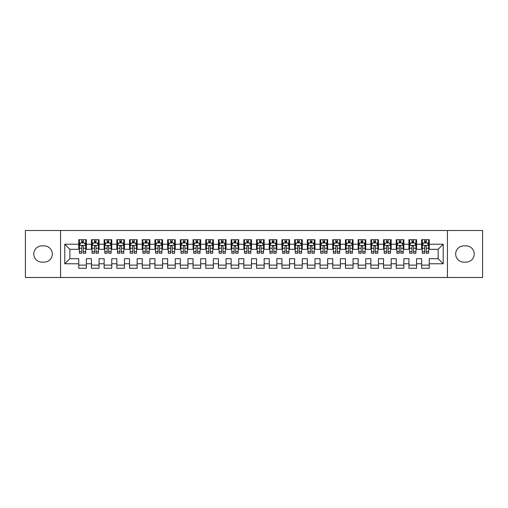 <?xml version="1.0" encoding="UTF-8"?>
<svg xmlns="http://www.w3.org/2000/svg" width="508" height="508" viewBox="0 0 508 508"><rect width="100%" height="100%" fill="white"/><g stroke="black" fill="none" stroke-linecap="round" stroke-linejoin="round"><path stroke-width="0.76" d="M447.421 277.495L482.6 277.495L482.6 230.505L447.421 230.505L447.421 277.495L60.579 277.495L60.579 230.505L25.4 230.505L25.4 277.495L60.579 277.495M447.421 230.505L60.579 230.505M64.77 263.779L64.77 244.221L78.74 244.221L78.74 249.301L69.85 249.301L69.85 258.699L64.77 263.779L78.74 263.779L78.74 268.288L86.36 268.288L86.36 263.779L91.44 263.779L91.44 268.288L99.06 268.288L99.06 263.779L104.14 263.779L104.14 268.288L111.76 268.288L111.76 263.779L116.84 263.779L116.84 268.288L124.46 268.288L124.46 263.779L129.54 263.779L129.54 268.288L137.16 268.288L137.16 263.779L142.24 263.779L142.24 268.288L149.86 268.288L149.86 263.779L154.94 263.779L154.94 268.288L162.56 268.288L162.56 263.779L167.64 263.779L167.64 268.288L175.26 268.288L175.26 263.779L180.34 263.779L180.34 268.288L187.96 268.288L187.96 263.779L193.04 263.779L193.04 268.288L200.66 268.288L200.66 263.779L205.74 263.779L205.74 268.288L213.36 268.288L213.36 263.779L218.44 263.779L218.44 268.288L226.06 268.288L226.06 263.779L231.14 263.779L231.14 268.288L238.76 268.288L238.76 263.779L243.84 263.779L243.84 268.288L251.46 268.288L251.46 263.779L256.54 263.779L256.54 268.288L264.16 268.288L264.16 263.779L269.24 263.779L269.24 268.288L276.86 268.288L276.86 263.779L281.94 263.779L281.94 268.288L289.56 268.288L289.56 263.779L294.64 263.779L294.64 268.288L302.26 268.288L302.26 263.779L307.34 263.779L307.34 268.288L314.96 268.288L314.96 263.779L320.04 263.779L320.04 268.288L327.66 268.288L327.66 263.779L332.74 263.779L332.74 268.288L340.36 268.288L340.36 263.779L345.44 263.779L345.44 268.288L353.06 268.288L353.06 263.779L358.14 263.779L358.14 268.288L365.76 268.288L365.76 263.779L370.84 263.779L370.84 268.288L378.46 268.288L378.46 263.779L383.54 263.779L383.54 268.288L391.16 268.288L391.16 263.779L396.24 263.779L396.24 268.288L403.86 268.288L403.86 263.779L408.94 263.779L408.94 268.288L416.56 268.288L416.56 263.779L421.64 263.779L421.64 268.288L429.26 268.288L429.26 258.699L438.15 258.699L438.15 249.301L429.26 249.301L429.26 244.221L443.23 244.221L443.23 263.779L429.26 263.779M429.26 244.221L429.26 239.713L421.64 239.713L421.64 244.221L416.56 244.221L416.56 239.713L408.94 239.713L408.94 244.221L403.86 244.221L403.86 239.713L396.24 239.713L396.24 244.221L391.16 244.221L391.16 239.713L383.54 239.713L383.54 244.221L378.46 244.221L378.46 239.713L370.84 239.713L370.84 244.221L365.76 244.221L365.76 239.713L358.14 239.713L358.14 244.221L353.06 244.221L353.06 239.713L345.44 239.713L345.44 244.221L340.36 244.221L340.36 239.713L332.74 239.713L332.74 244.221L327.66 244.221L327.66 239.713L320.04 239.713L320.04 244.221L314.96 244.221L314.96 239.713L307.34 239.713L307.34 244.221L302.26 244.221L302.26 239.713L294.64 239.713L294.64 244.221L289.56 244.221L289.56 239.713L281.94 239.713L281.94 244.221L276.86 244.221L276.86 239.713L269.24 239.713L269.24 244.221L264.16 244.221L264.16 239.713L256.54 239.713L256.54 244.221L251.46 244.221L251.46 239.713L243.84 239.713L243.84 244.221L238.76 244.221L238.76 239.713L231.14 239.713L231.14 244.221L226.06 244.221L226.06 239.713L218.44 239.713L218.44 244.221L213.36 244.221L213.36 239.713L205.74 239.713L205.74 244.221L200.66 244.221L200.66 239.713L193.04 239.713L193.04 244.221L187.96 244.221L187.96 239.713L180.34 239.713L180.34 244.221L175.26 244.221L175.26 239.713L167.64 239.713L167.64 244.221L162.56 244.221L162.56 239.713L154.94 239.713L154.94 244.221L149.86 244.221L149.86 239.713L142.24 239.713L142.24 244.221L137.16 244.221L137.16 239.713L129.54 239.713L129.54 244.221L124.46 244.221L124.46 239.713L116.84 239.713L116.84 244.221L111.76 244.221L111.76 239.713L104.14 239.713L104.14 244.221L99.06 244.221L99.06 239.713L91.44 239.713L91.44 244.221L86.36 244.221L86.36 239.713L78.74 239.713L78.74 244.221M416.56 263.779L416.56 258.699L421.64 258.699L421.64 263.779M443.23 244.221L438.15 249.301M403.86 263.779L403.86 258.699L408.94 258.699L408.94 263.779M421.64 244.221L421.64 249.301L416.56 249.301L416.56 244.221M391.16 263.779L391.16 258.699L396.24 258.699L396.24 263.779M408.94 244.221L408.94 249.301L403.86 249.301L403.86 244.221M378.46 263.779L378.46 258.699L383.54 258.699L383.54 263.779M396.24 244.221L396.24 249.301L391.16 249.301L391.16 244.221M365.76 263.779L365.76 258.699L370.84 258.699L370.84 263.779M383.54 244.221L383.54 249.301L378.46 249.301L378.46 244.221M353.06 263.779L353.06 258.699L358.14 258.699L358.14 263.779M370.84 244.221L370.84 249.301L365.76 249.301L365.76 244.221M340.36 263.779L340.36 258.699L345.44 258.699L345.44 263.779M358.14 244.221L358.14 249.301L353.06 249.301L353.06 244.221M327.66 263.779L327.66 258.699L332.74 258.699L332.74 263.779M345.44 244.221L345.44 249.301L340.36 249.301L340.36 244.221M314.96 263.779L314.96 258.699L320.04 258.699L320.04 263.779M332.74 244.221L332.74 249.301L327.66 249.301L327.66 244.221M302.26 263.779L302.26 258.699L307.34 258.699L307.34 263.779M320.04 244.221L320.04 249.301L314.96 249.301L314.96 244.221M289.56 263.779L289.56 258.699L294.64 258.699L294.64 263.779M307.34 244.221L307.34 249.301L302.26 249.301L302.26 244.221M276.86 263.779L276.86 258.699L281.94 258.699L281.94 263.779M294.64 244.221L294.64 249.301L289.56 249.301L289.56 244.221M264.16 263.779L264.16 258.699L269.24 258.699L269.24 263.779M281.94 244.221L281.94 249.301L276.86 249.301L276.86 244.221M251.46 263.779L251.46 258.699L256.54 258.699L256.54 263.779M269.24 244.221L269.24 249.301L264.16 249.301L264.16 244.221M238.76 263.779L238.76 258.699L243.84 258.699L243.84 263.779M256.54 244.221L256.54 249.301L251.46 249.301L251.46 244.221M226.06 263.779L226.06 258.699L231.14 258.699L231.14 263.779M243.84 244.221L243.84 249.301L238.76 249.301L238.76 244.221M213.36 263.779L213.36 258.699L218.44 258.699L218.44 263.779M231.14 244.221L231.14 249.301L226.06 249.301L226.06 244.221M200.66 263.779L200.66 258.699L205.74 258.699L205.74 263.779M218.44 244.221L218.44 249.301L213.36 249.301L213.36 244.221M187.96 263.779L187.96 258.699L193.04 258.699L193.04 263.779M205.74 244.221L205.74 249.301L200.66 249.301L200.66 244.221M175.26 263.779L175.26 258.699L180.34 258.699L180.34 263.779M193.04 244.221L193.04 249.301L187.96 249.301L187.96 244.221M162.56 263.779L162.56 258.699L167.64 258.699L167.64 263.779M180.34 244.221L180.34 249.301L175.26 249.301L175.26 244.221M149.86 263.779L149.86 258.699L154.94 258.699L154.94 263.779M167.64 244.221L167.64 249.301L162.56 249.301L162.56 244.221M137.16 263.779L137.16 258.699L142.24 258.699L142.24 263.779M154.94 244.221L154.94 249.301L149.86 249.301L149.86 244.221M124.46 263.779L124.46 258.699L129.54 258.699L129.54 263.779M142.24 244.221L142.24 249.301L137.16 249.301L137.16 244.221M111.76 263.779L111.76 258.699L116.84 258.699L116.84 263.779M129.54 244.221L129.54 249.301L124.46 249.301L124.46 244.221M99.06 263.779L99.06 258.699L104.14 258.699L104.14 263.779M116.84 244.221L116.84 249.301L111.76 249.301L111.76 244.221M86.36 263.779L86.36 258.699L91.44 258.699L91.44 263.779M104.14 244.221L104.14 249.301L99.06 249.301L99.06 244.221M69.85 258.699L78.74 258.699L78.74 263.779M91.44 244.221L91.44 249.301L86.36 249.301L86.36 244.221M421.64 242.888L422.275 242.888M428.625 242.888L429.26 242.888M408.94 242.888L409.575 242.888M415.925 242.888L416.56 242.888M396.24 242.888L396.875 242.888M403.225 242.888L403.86 242.888M383.54 242.888L384.175 242.888M390.525 242.888L391.16 242.888M370.84 242.888L371.475 242.888M377.825 242.888L378.46 242.888M358.14 242.888L358.775 242.888M365.125 242.888L365.76 242.888M345.44 242.888L346.075 242.888M352.425 242.888L353.06 242.888M332.74 242.888L333.375 242.888M339.725 242.888L340.36 242.888M320.04 242.888L320.675 242.888M327.025 242.888L327.66 242.888M307.34 242.888L307.975 242.888M314.325 242.888L314.96 242.888M294.64 242.888L295.275 242.888M301.625 242.888L302.26 242.888M281.94 242.888L282.575 242.888M288.925 242.888L289.56 242.888M269.24 242.888L269.875 242.888M276.225 242.888L276.86 242.888M256.54 242.888L257.175 242.888M263.525 242.888L264.16 242.888M243.84 242.888L244.475 242.888M250.825 242.888L251.46 242.888M231.14 242.888L231.775 242.888M238.125 242.888L238.76 242.888M218.44 242.888L219.075 242.888M225.425 242.888L226.06 242.888M205.74 242.888L206.375 242.888M212.725 242.888L213.36 242.888M193.04 242.888L193.675 242.888M200.025 242.888L200.66 242.888M180.34 242.888L180.975 242.888M187.325 242.888L187.96 242.888M167.64 242.888L168.275 242.888M174.625 242.888L175.26 242.888M154.94 242.888L155.575 242.888M161.925 242.888L162.56 242.888M142.24 242.888L142.875 242.888M149.225 242.888L149.86 242.888M129.54 242.888L130.175 242.888M136.525 242.888L137.16 242.888M116.84 242.888L117.475 242.888M123.825 242.888L124.46 242.888M104.14 242.888L104.775 242.888M111.125 242.888L111.76 242.888M91.44 242.888L92.075 242.888M98.425 242.888L99.06 242.888M78.74 242.888L79.375 242.888M85.725 242.888L86.36 242.888M78.74 265.113L86.36 265.113M91.44 265.113L99.06 265.113M104.14 265.113L111.76 265.113M116.84 265.113L124.46 265.113M129.54 265.113L137.16 265.113M142.24 265.113L149.86 265.113M154.94 265.113L162.56 265.113M167.64 265.113L175.26 265.113M180.34 265.113L187.96 265.113M193.04 265.113L200.66 265.113M205.74 265.113L213.36 265.113M218.44 265.113L226.06 265.113M231.14 265.113L238.76 265.113M243.84 265.113L251.46 265.113M256.54 265.113L264.16 265.113M269.24 265.113L276.86 265.113M281.94 265.113L289.56 265.113M294.64 265.113L302.26 265.113M307.34 265.113L314.96 265.113M320.04 265.113L327.66 265.113M332.74 265.113L340.36 265.113M345.44 265.113L353.06 265.113M358.14 265.113L365.76 265.113M370.84 265.113L378.46 265.113M383.54 265.113L391.16 265.113M396.24 265.113L403.86 265.113M408.94 265.113L416.56 265.113M421.64 265.113L429.26 265.113M64.77 244.221L69.85 249.301M438.15 258.699L443.23 263.779M41.91 245.872A8.128 8.128 0 0 0 33.782 254A8.128 8.128 0 0 0 41.91 262.128L44.196 262.128A8.128 8.128 0 0 0 52.324 254A8.128 8.128 0 0 0 44.196 245.872L41.91 245.872M466.09 262.128A8.128 8.128 0 0 0 474.218 254A8.128 8.128 0 0 0 466.09 245.872L463.804 245.872A8.128 8.128 0 0 0 455.676 254A8.128 8.128 0 0 0 463.804 262.128L466.09 262.128M83.312 241.364L81.788 241.364M85.725 251.644L83.312 251.644L83.312 253.238L85.725 253.238L85.725 245.491L84.455 242.951L80.645 242.951L79.375 245.491L79.375 253.238L81.788 253.238L81.788 251.644L79.375 251.644M79.375 245.491L79.375 239.713M85.725 245.491L85.725 239.713M81.788 242.951L81.788 239.713M83.312 239.713L83.312 242.951M83.312 251.644L83.312 246.444C82.804 245.466 82.296 245.466 81.788 246.444L81.788 251.644M83.312 242.888L81.788 242.888M96.012 241.364L94.488 241.364M98.425 251.644L96.012 251.644L96.012 253.238L98.425 253.238L98.425 245.491L97.155 242.951L93.345 242.951L92.075 245.491L92.075 253.238L94.488 253.238L94.488 251.644L92.075 251.644M92.075 245.491L92.075 239.713M98.425 245.491L98.425 239.713M94.488 242.951L94.488 239.713M96.012 239.713L96.012 242.951M96.012 251.644L96.012 246.444C95.504 245.466 94.996 245.466 94.488 246.444L94.488 251.644M96.012 242.888L94.488 242.888M108.712 241.364L107.188 241.364M111.125 251.644L108.712 251.644L108.712 253.238L111.125 253.238L111.125 245.491L109.855 242.951L106.045 242.951L104.775 245.491L104.775 253.238L107.188 253.238L107.188 251.644L104.775 251.644M104.775 245.491L104.775 239.713M111.125 245.491L111.125 239.713M107.188 242.951L107.188 239.713M108.712 239.713L108.712 242.951M108.712 251.644L108.712 246.444C108.204 245.466 107.696 245.466 107.188 246.444L107.188 251.644M108.712 242.888L107.188 242.888M121.412 241.364L119.888 241.364M123.825 251.644L121.412 251.644L121.412 253.238L123.825 253.238L123.825 245.491L122.555 242.951L118.745 242.951L117.475 245.491L117.475 253.238L119.888 253.238L119.888 251.644L117.475 251.644M117.475 245.491L117.475 239.713M123.825 245.491L123.825 239.713M119.888 242.951L119.888 239.713M121.412 239.713L121.412 242.951M121.412 251.644L121.412 246.444C120.904 245.466 120.396 245.466 119.888 246.444L119.888 251.644M121.412 242.888L119.888 242.888M134.112 241.364L132.588 241.364M136.525 251.644L134.112 251.644L134.112 253.238L136.525 253.238L136.525 245.491L135.255 242.951L131.445 242.951L130.175 245.491L130.175 253.238L132.588 253.238L132.588 251.644L130.175 251.644M130.175 245.491L130.175 239.713M136.525 245.491L136.525 239.713M132.588 242.951L132.588 239.713M134.112 239.713L134.112 242.951M134.112 251.644L134.112 246.444C133.604 245.466 133.096 245.466 132.588 246.444L132.588 251.644M134.112 242.888L132.588 242.888M146.812 241.364L145.288 241.364M149.225 251.644L146.812 251.644L146.812 253.238L149.225 253.238L149.225 245.491L147.955 242.951L144.145 242.951L142.875 245.491L142.875 253.238L145.288 253.238L145.288 251.644L142.875 251.644M142.875 245.491L142.875 239.713M149.225 245.491L149.225 239.713M145.288 242.951L145.288 239.713M146.812 239.713L146.812 242.951M146.812 251.644L146.812 246.444C146.304 245.466 145.796 245.466 145.288 246.444L145.288 251.644M146.812 242.888L145.288 242.888M159.512 241.364L157.988 241.364M161.925 251.644L159.512 251.644L159.512 253.238L161.925 253.238L161.925 245.491L160.655 242.951L156.845 242.951L155.575 245.491L155.575 253.238L157.988 253.238L157.988 251.644L155.575 251.644M155.575 245.491L155.575 239.713M161.925 245.491L161.925 239.713M157.988 242.951L157.988 239.713M159.512 239.713L159.512 242.951M159.512 251.644L159.512 246.444C159.004 245.466 158.496 245.466 157.988 246.444L157.988 251.644M159.512 242.888L157.988 242.888M172.212 241.364L170.688 241.364M174.625 251.644L172.212 251.644L172.212 253.238L174.625 253.238L174.625 245.491L173.355 242.951L169.545 242.951L168.275 245.491L168.275 253.238L170.688 253.238L170.688 251.644L168.275 251.644M168.275 245.491L168.275 239.713M174.625 245.491L174.625 239.713M170.688 242.951L170.688 239.713M172.212 239.713L172.212 242.951M172.212 251.644L172.212 246.444C171.704 245.466 171.196 245.466 170.688 246.444L170.688 251.644M172.212 242.888L170.688 242.888M184.912 241.364L183.388 241.364M187.325 251.644L184.912 251.644L184.912 253.238L187.325 253.238L187.325 245.491L186.055 242.951L182.245 242.951L180.975 245.491L180.975 253.238L183.388 253.238L183.388 251.644L180.975 251.644M180.975 245.491L180.975 239.713M187.325 245.491L187.325 239.713M183.388 242.951L183.388 239.713M184.912 239.713L184.912 242.951M184.912 251.644L184.912 246.444C184.404 245.466 183.896 245.466 183.388 246.444L183.388 251.644M184.912 242.888L183.388 242.888M197.612 241.364L196.088 241.364M200.025 251.644L197.612 251.644L197.612 253.238L200.025 253.238L200.025 245.491L198.755 242.951L194.945 242.951L193.675 245.491L193.675 253.238L196.088 253.238L196.088 251.644L193.675 251.644M193.675 245.491L193.675 239.713M200.025 245.491L200.025 239.713M196.088 242.951L196.088 239.713M197.612 239.713L197.612 242.951M197.612 251.644L197.612 246.444C197.104 245.466 196.596 245.466 196.088 246.444L196.088 251.644M197.612 242.888L196.088 242.888M210.312 241.364L208.788 241.364M212.725 251.644L210.312 251.644L210.312 253.238L212.725 253.238L212.725 245.491L211.455 242.951L207.645 242.951L206.375 245.491L206.375 253.238L208.788 253.238L208.788 251.644L206.375 251.644M206.375 245.491L206.375 239.713M212.725 245.491L212.725 239.713M208.788 242.951L208.788 239.713M210.312 239.713L210.312 242.951M210.312 251.644L210.312 246.444C209.804 245.466 209.296 245.466 208.788 246.444L208.788 251.644M210.312 242.888L208.788 242.888M223.012 241.364L221.488 241.364M225.425 251.644L223.012 251.644L223.012 253.238L225.425 253.238L225.425 245.491L224.155 242.951L220.345 242.951L219.075 245.491L219.075 253.238L221.488 253.238L221.488 251.644L219.075 251.644M219.075 245.491L219.075 239.713M225.425 245.491L225.425 239.713M221.488 242.951L221.488 239.713M223.012 239.713L223.012 242.951M223.012 251.644L223.012 246.444C222.504 245.466 221.996 245.466 221.488 246.444L221.488 251.644M223.012 242.888L221.488 242.888M235.712 241.364L234.188 241.364M238.125 251.644L235.712 251.644L235.712 253.238L238.125 253.238L238.125 245.491L236.855 242.951L233.045 242.951L231.775 245.491L231.775 253.238L234.188 253.238L234.188 251.644L231.775 251.644M231.775 245.491L231.775 239.713M238.125 245.491L238.125 239.713M234.188 242.951L234.188 239.713M235.712 239.713L235.712 242.951M235.712 251.644L235.712 246.444C235.204 245.466 234.696 245.466 234.188 246.444L234.188 251.644M235.712 242.888L234.188 242.888M248.412 241.364L246.888 241.364M250.825 251.644L248.412 251.644L248.412 253.238L250.825 253.238L250.825 245.491L249.555 242.951L245.745 242.951L244.475 245.491L244.475 253.238L246.888 253.238L246.888 251.644L244.475 251.644M244.475 245.491L244.475 239.713M250.825 245.491L250.825 239.713M246.888 242.951L246.888 239.713M248.412 239.713L248.412 242.951M248.412 251.644L248.412 246.444C247.904 245.466 247.396 245.466 246.888 246.444L246.888 251.644M248.412 242.888L246.888 242.888M261.112 241.364L259.588 241.364M263.525 251.644L261.112 251.644L261.112 253.238L263.525 253.238L263.525 245.491L262.255 242.951L258.445 242.951L257.175 245.491L257.175 253.238L259.588 253.238L259.588 251.644L257.175 251.644M257.175 245.491L257.175 239.713M263.525 245.491L263.525 239.713M259.588 242.951L259.588 239.713M261.112 239.713L261.112 242.951M261.112 251.644L261.112 246.444C260.604 245.466 260.096 245.466 259.588 246.444L259.588 251.644M261.112 242.888L259.588 242.888M273.812 241.364L272.288 241.364M276.225 251.644L273.812 251.644L273.812 253.238L276.225 253.238L276.225 245.491L274.955 242.951L271.145 242.951L269.875 245.491L269.875 253.238L272.288 253.238L272.288 251.644L269.875 251.644M269.875 245.491L269.875 239.713M276.225 245.491L276.225 239.713M272.288 242.951L272.288 239.713M273.812 239.713L273.812 242.951M273.812 251.644L273.812 246.444C273.304 245.466 272.796 245.466 272.288 246.444L272.288 251.644M273.812 242.888L272.288 242.888M286.512 241.364L284.988 241.364M288.925 251.644L286.512 251.644L286.512 253.238L288.925 253.238L288.925 245.491L287.655 242.951L283.845 242.951L282.575 245.491L282.575 253.238L284.988 253.238L284.988 251.644L282.575 251.644M282.575 245.491L282.575 239.713M288.925 245.491L288.925 239.713M284.988 242.951L284.988 239.713M286.512 239.713L286.512 242.951M286.512 251.644L286.512 246.444C286.004 245.466 285.496 245.466 284.988 246.444L284.988 251.644M286.512 242.888L284.988 242.888M299.212 241.364L297.688 241.364M301.625 251.644L299.212 251.644L299.212 253.238L301.625 253.238L301.625 245.491L300.355 242.951L296.545 242.951L295.275 245.491L295.275 253.238L297.688 253.238L297.688 251.644L295.275 251.644M295.275 245.491L295.275 239.713M301.625 245.491L301.625 239.713M297.688 242.951L297.688 239.713M299.212 239.713L299.212 242.951M299.212 251.644L299.212 246.444C298.704 245.466 298.196 245.466 297.688 246.444L297.688 251.644M299.212 242.888L297.688 242.888M311.912 241.364L310.388 241.364M314.325 251.644L311.912 251.644L311.912 253.238L314.325 253.238L314.325 245.491L313.055 242.951L309.245 242.951L307.975 245.491L307.975 253.238L310.388 253.238L310.388 251.644L307.975 251.644M307.975 245.491L307.975 239.713M314.325 245.491L314.325 239.713M310.388 242.951L310.388 239.713M311.912 239.713L311.912 242.951M311.912 251.644L311.912 246.444C311.404 245.466 310.896 245.466 310.388 246.444L310.388 251.644M311.912 242.888L310.388 242.888M324.612 241.364L323.088 241.364M327.025 251.644L324.612 251.644L324.612 253.238L327.025 253.238L327.025 245.491L325.755 242.951L321.945 242.951L320.675 245.491L320.675 253.238L323.088 253.238L323.088 251.644L320.675 251.644M320.675 245.491L320.675 239.713M327.025 245.491L327.025 239.713M323.088 242.951L323.088 239.713M324.612 239.713L324.612 242.951M324.612 251.644L324.612 246.444C324.104 245.466 323.596 245.466 323.088 246.444L323.088 251.644M324.612 242.888L323.088 242.888M337.312 241.364L335.788 241.364M339.725 251.644L337.312 251.644L337.312 253.238L339.725 253.238L339.725 245.491L338.455 242.951L334.645 242.951L333.375 245.491L333.375 253.238L335.788 253.238L335.788 251.644L333.375 251.644M333.375 245.491L333.375 239.713M339.725 245.491L339.725 239.713M335.788 242.951L335.788 239.713M337.312 239.713L337.312 242.951M337.312 251.644L337.312 246.444C336.804 245.466 336.296 245.466 335.788 246.444L335.788 251.644M337.312 242.888L335.788 242.888M350.012 241.364L348.488 241.364M352.425 251.644L350.012 251.644L350.012 253.238L352.425 253.238L352.425 245.491L351.155 242.951L347.345 242.951L346.075 245.491L346.075 253.238L348.488 253.238L348.488 251.644L346.075 251.644M346.075 245.491L346.075 239.713M352.425 245.491L352.425 239.713M348.488 242.951L348.488 239.713M350.012 239.713L350.012 242.951M350.012 251.644L350.012 246.444C349.504 245.466 348.996 245.466 348.488 246.444L348.488 251.644M350.012 242.888L348.488 242.888M362.712 241.364L361.188 241.364M365.125 251.644L362.712 251.644L362.712 253.238L365.125 253.238L365.125 245.491L363.855 242.951L360.045 242.951L358.775 245.491L358.775 253.238L361.188 253.238L361.188 251.644L358.775 251.644M358.775 245.491L358.775 239.713M365.125 245.491L365.125 239.713M361.188 242.951L361.188 239.713M362.712 239.713L362.712 242.951M362.712 251.644L362.712 246.444C362.204 245.466 361.696 245.466 361.188 246.444L361.188 251.644M362.712 242.888L361.188 242.888M375.412 241.364L373.888 241.364M377.825 251.644L375.412 251.644L375.412 253.238L377.825 253.238L377.825 245.491L376.555 242.951L372.745 242.951L371.475 245.491L371.475 253.238L373.888 253.238L373.888 251.644L371.475 251.644M371.475 245.491L371.475 239.713M377.825 245.491L377.825 239.713M373.888 242.951L373.888 239.713M375.412 239.713L375.412 242.951M375.412 251.644L375.412 246.444C374.904 245.466 374.396 245.466 373.888 246.444L373.888 251.644M375.412 242.888L373.888 242.888M388.112 241.364L386.588 241.364M390.525 251.644L388.112 251.644L388.112 253.238L390.525 253.238L390.525 245.491L389.255 242.951L385.445 242.951L384.175 245.491L384.175 253.238L386.588 253.238L386.588 251.644L384.175 251.644M384.175 245.491L384.175 239.713M390.525 245.491L390.525 239.713M386.588 242.951L386.588 239.713M388.112 239.713L388.112 242.951M388.112 251.644L388.112 246.444C387.604 245.466 387.096 245.466 386.588 246.444L386.588 251.644M388.112 242.888L386.588 242.888M400.812 241.364L399.288 241.364M403.225 251.644L400.812 251.644L400.812 253.238L403.225 253.238L403.225 245.491L401.955 242.951L398.145 242.951L396.875 245.491L396.875 253.238L399.288 253.238L399.288 251.644L396.875 251.644M396.875 245.491L396.875 239.713M403.225 245.491L403.225 239.713M399.288 242.951L399.288 239.713M400.812 239.713L400.812 242.951M400.812 251.644L400.812 246.444C400.304 245.466 399.796 245.466 399.288 246.444L399.288 251.644M400.812 242.888L399.288 242.888M413.512 241.364L411.988 241.364M415.925 251.644L413.512 251.644L413.512 253.238L415.925 253.238L415.925 245.491L414.655 242.951L410.845 242.951L409.575 245.491L409.575 253.238L411.988 253.238L411.988 251.644L409.575 251.644M409.575 245.491L409.575 239.713M415.925 245.491L415.925 239.713M411.988 242.951L411.988 239.713M413.512 239.713L413.512 242.951M413.512 251.644L413.512 246.444C413.004 245.466 412.496 245.466 411.988 246.444L411.988 251.644M413.512 242.888L411.988 242.888M426.212 241.364L424.688 241.364M428.625 251.644L426.212 251.644L426.212 253.238L428.625 253.238L428.625 245.491L427.355 242.951L423.545 242.951L422.275 245.491L422.275 253.238L424.688 253.238L424.688 251.644L422.275 251.644M422.275 245.491L422.275 239.713M428.625 245.491L428.625 239.713M424.688 242.951L424.688 239.713M426.212 239.713L426.212 242.951M426.212 251.644L426.212 246.444C425.704 245.466 425.196 245.466 424.688 246.444L424.688 251.644M426.212 242.888L424.688 242.888M85.693 245.428L79.407 245.428M79.375 243.103L80.569 243.103M84.531 243.103L85.725 243.103M81.788 248.241L79.375 248.241M85.725 248.241L83.312 248.241M83.312 242.17L81.788 242.17M98.393 245.428L92.107 245.428M92.075 243.103L93.269 243.103M97.231 243.103L98.425 243.103M94.488 248.241L92.075 248.241M98.425 248.241L96.012 248.241M96.012 242.17L94.488 242.17M111.093 245.428L104.807 245.428M104.775 243.103L105.969 243.103M109.931 243.103L111.125 243.103M107.188 248.241L104.775 248.241M111.125 248.241L108.712 248.241M108.712 242.17L107.188 242.17M123.793 245.428L117.507 245.428M117.475 243.103L118.669 243.103M122.631 243.103L123.825 243.103M119.888 248.241L117.475 248.241M123.825 248.241L121.412 248.241M121.412 242.17L119.888 242.17M136.493 245.428L130.207 245.428M130.175 243.103L131.369 243.103M135.331 243.103L136.525 243.103M132.588 248.241L130.175 248.241M136.525 248.241L134.112 248.241M134.112 242.17L132.588 242.17M149.193 245.428L142.907 245.428M142.875 243.103L144.069 243.103M148.031 243.103L149.225 243.103M145.288 248.241L142.875 248.241M149.225 248.241L146.812 248.241M146.812 242.17L145.288 242.17M161.893 245.428L155.607 245.428M155.575 243.103L156.769 243.103M160.731 243.103L161.925 243.103M157.988 248.241L155.575 248.241M161.925 248.241L159.512 248.241M159.512 242.17L157.988 242.17M174.593 245.428L168.307 245.428M168.275 243.103L169.469 243.103M173.431 243.103L174.625 243.103M170.688 248.241L168.275 248.241M174.625 248.241L172.212 248.241M172.212 242.17L170.688 242.17M187.293 245.428L181.007 245.428M180.975 243.103L182.169 243.103M186.131 243.103L187.325 243.103M183.388 248.241L180.975 248.241M187.325 248.241L184.912 248.241M184.912 242.17L183.388 242.17M199.993 245.428L193.707 245.428M193.675 243.103L194.869 243.103M198.831 243.103L200.025 243.103M196.088 248.241L193.675 248.241M200.025 248.241L197.612 248.241M197.612 242.17L196.088 242.17M212.693 245.428L206.407 245.428M206.375 243.103L207.569 243.103M211.531 243.103L212.725 243.103M208.788 248.241L206.375 248.241M212.725 248.241L210.312 248.241M210.312 242.17L208.788 242.17M225.393 245.428L219.107 245.428M219.075 243.103L220.269 243.103M224.231 243.103L225.425 243.103M221.488 248.241L219.075 248.241M225.425 248.241L223.012 248.241M223.012 242.17L221.488 242.17M238.093 245.428L231.807 245.428M231.775 243.103L232.969 243.103M236.931 243.103L238.125 243.103M234.188 248.241L231.775 248.241M238.125 248.241L235.712 248.241M235.712 242.17L234.188 242.17M250.793 245.428L244.507 245.428M244.475 243.103L245.669 243.103M249.631 243.103L250.825 243.103M246.888 248.241L244.475 248.241M250.825 248.241L248.412 248.241M248.412 242.17L246.888 242.17M263.493 245.428L257.207 245.428M257.175 243.103L258.369 243.103M262.331 243.103L263.525 243.103M259.588 248.241L257.175 248.241M263.525 248.241L261.112 248.241M261.112 242.17L259.588 242.17M276.193 245.428L269.907 245.428M269.875 243.103L271.069 243.103M275.031 243.103L276.225 243.103M272.288 248.241L269.875 248.241M276.225 248.241L273.812 248.241M273.812 242.17L272.288 242.17M288.893 245.428L282.607 245.428M282.575 243.103L283.769 243.103M287.731 243.103L288.925 243.103M284.988 248.241L282.575 248.241M288.925 248.241L286.512 248.241M286.512 242.17L284.988 242.17M301.593 245.428L295.307 245.428M295.275 243.103L296.469 243.103M300.431 243.103L301.625 243.103M297.688 248.241L295.275 248.241M301.625 248.241L299.212 248.241M299.212 242.17L297.688 242.17M314.293 245.428L308.007 245.428M307.975 243.103L309.169 243.103M313.131 243.103L314.325 243.103M310.388 248.241L307.975 248.241M314.325 248.241L311.912 248.241M311.912 242.17L310.388 242.17M326.993 245.428L320.707 245.428M320.675 243.103L321.869 243.103M325.831 243.103L327.025 243.103M323.088 248.241L320.675 248.241M327.025 248.241L324.612 248.241M324.612 242.17L323.088 242.17M339.693 245.428L333.407 245.428M333.375 243.103L334.569 243.103M338.531 243.103L339.725 243.103M335.788 248.241L333.375 248.241M339.725 248.241L337.312 248.241M337.312 242.17L335.788 242.17M352.393 245.428L346.107 245.428M346.075 243.103L347.269 243.103M351.231 243.103L352.425 243.103M348.488 248.241L346.075 248.241M352.425 248.241L350.012 248.241M350.012 242.17L348.488 242.17M365.093 245.428L358.807 245.428M358.775 243.103L359.969 243.103M363.931 243.103L365.125 243.103M361.188 248.241L358.775 248.241M365.125 248.241L362.712 248.241M362.712 242.17L361.188 242.17M377.793 245.428L371.507 245.428M371.475 243.103L372.669 243.103M376.631 243.103L377.825 243.103M373.888 248.241L371.475 248.241M377.825 248.241L375.412 248.241M375.412 242.17L373.888 242.17M390.493 245.428L384.207 245.428M384.175 243.103L385.369 243.103M389.331 243.103L390.525 243.103M386.588 248.241L384.175 248.241M390.525 248.241L388.112 248.241M388.112 242.17L386.588 242.17M403.193 245.428L396.907 245.428M396.875 243.103L398.069 243.103M402.031 243.103L403.225 243.103M399.288 248.241L396.875 248.241M403.225 248.241L400.812 248.241M400.812 242.17L399.288 242.17M415.893 245.428L409.607 245.428M409.575 243.103L410.769 243.103M414.731 243.103L415.925 243.103M411.988 248.241L409.575 248.241M415.925 248.241L413.512 248.241M413.512 242.17L411.988 242.17M428.593 245.428L422.307 245.428M422.275 243.103L423.469 243.103M427.431 243.103L428.625 243.103M424.688 248.241L422.275 248.241M428.625 248.241L426.212 248.241M426.212 242.17L424.688 242.17"/></g></svg>
